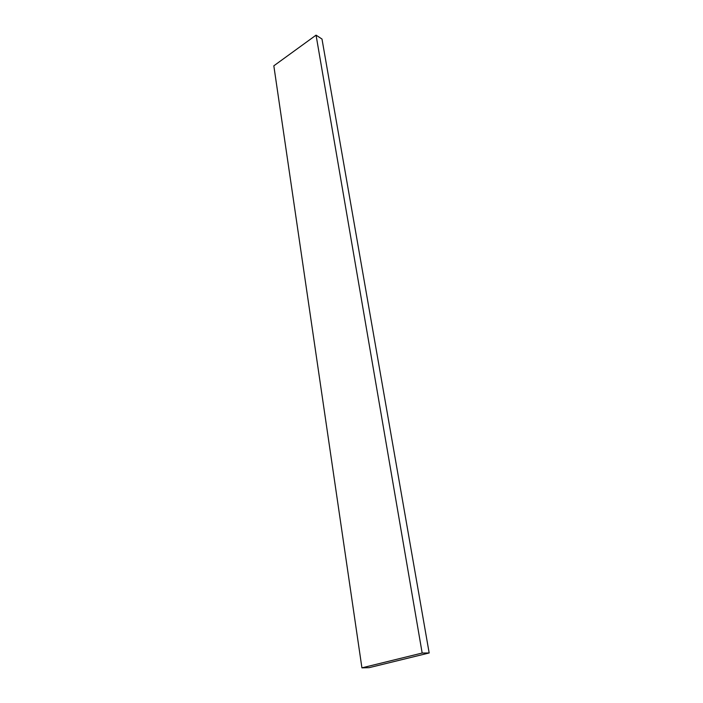 <?xml version="1.0" encoding="UTF-8"?>
<svg xmlns="http://www.w3.org/2000/svg" width="703" height="703" viewBox="0 0 703 703"><rect width="100%" height="100%" fill="white"/><g stroke="black" fill="none" stroke-linecap="round" stroke-linejoin="round"><path stroke-width="1.05" d="M429.173 652.973L321.992 39.034L316.06 35.15L273.827 65.818L361.922 667.85L369.128 667.665L429.173 652.973L422.169 653.043L361.922 667.85M316.06 35.15L422.169 653.043"/></g></svg>
